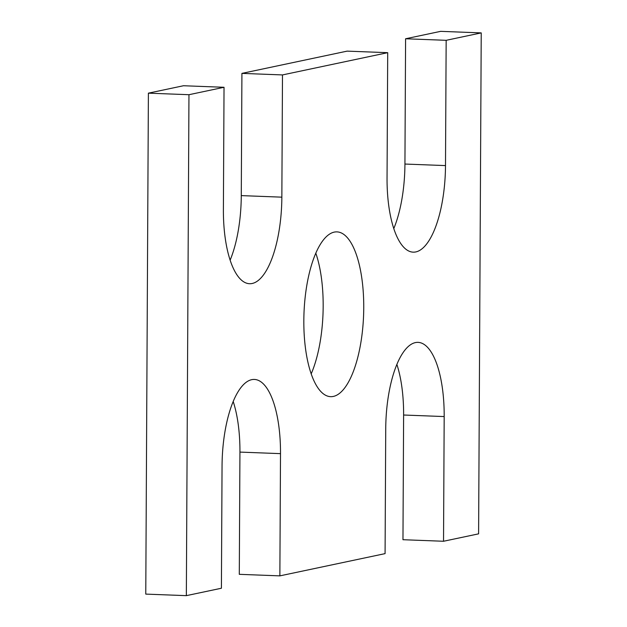 <?xml version="1.0" encoding="UTF-8"?>
<svg xmlns="http://www.w3.org/2000/svg" width="627" height="627" viewBox="0 0 627 627"><rect width="100%" height="100%" fill="white"/><g stroke="black" fill="none" stroke-linecap="round" stroke-linejoin="round"><path stroke-width="0.94" d="M224.035 87.286L183.468 85.742L148.395 93.157L188.962 94.708L224.035 87.286L223.392 209.52A80.436 29.093 92.2 0 0 249.554 283.717A80.436 29.093 92.2 0 0 281.852 197.16L282.487 74.926L387.705 52.676L387.047 177.95A80.436 29.093 92.2 0 0 413.209 252.156A80.436 29.093 92.2 0 0 445.499 165.591L446.158 40.316L405.591 38.764L440.656 31.35L481.23 32.894L478.605 533.843L443.532 541.258L402.965 539.714L403.616 415.019A80.436 29.093 92.2 0 0 396.867 364.397M446.158 40.316L481.23 32.894M393.795 228.573A80.436 29.093 92.2 0 0 404.932 164.047L405.591 38.764M387.705 52.676L347.131 51.132L241.92 73.383L282.487 74.926M230.14 260.142A80.436 29.093 92.2 0 0 241.277 195.608L241.92 73.383M148.395 93.157L145.77 594.106L186.344 595.65L188.962 94.708M280.504 453.642L239.937 452.091L239.295 574.324L279.869 575.868L280.504 453.642A80.436 29.093 92.2 0 0 254.343 379.437A80.436 29.093 92.2 0 0 222.052 466.002L221.409 588.236L186.344 595.65M239.937 452.091A80.436 29.093 92.2 0 0 233.189 401.476M279.869 575.868L385.08 553.625L385.73 428.923A80.436 29.093 92.2 0 1 418.021 342.366A80.436 29.093 92.2 0 1 444.182 416.563L443.532 541.258M303.829 320.609A82.45 29.814 92.2 0 0 330.641 396.664A82.45 29.814 92.2 0 0 363.582 315.412A82.45 29.814 92.2 0 0 336.926 231.88A82.45 29.814 92.2 0 0 303.829 320.609M311.196 373.849A82.45 29.814 92.2 0 0 315.804 253.151M445.499 165.591L404.932 164.047M281.852 197.16L241.277 195.608M444.182 416.563L403.616 415.019"/></g></svg>

